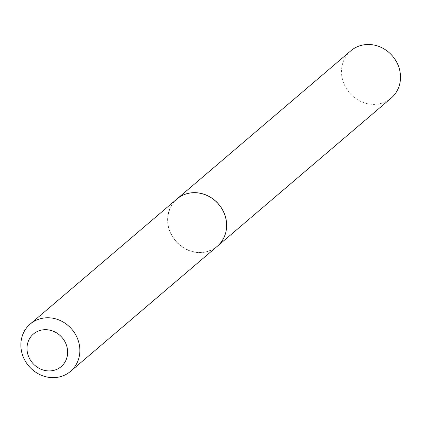 <?xml version="1.0" encoding="UTF-8"?>
<svg xmlns="http://www.w3.org/2000/svg" width="421" height="421" viewBox="0 0 421 421"><rect width="100%" height="100%" fill="white"/><g stroke="black" fill="none" stroke-linecap="round" stroke-linejoin="round"><path stroke-width="0.32" stroke-dasharray="2.1 1.58" d="M350.846 50.783A31.08 28.307 -130.4 0 0 344.157 84.3A31.08 28.307 -130.4 0 0 391.167 98.098M176.973 198.97A31.08 28.307 -130.4 0 0 170.31 232.46A31.08 28.307 -130.4 0 0 217.294 246.28M176.952 198.986A31.08 28.307 -130.4 0 0 172.594 236.939A31.08 28.307 -130.4 0 0 209.348 250.921A31.08 28.307 -130.4 0 0 217.273 246.301M209.332 250.737A30.928 28.165 -130.4 0 0 223.872 212.794A30.928 28.165 -130.4 0 0 184.982 194.465A30.928 28.165 -130.4 0 0 170.442 232.408A30.928 28.165 -130.4 0 0 209.332 250.737"/><path stroke-width="0.63" d="M217.294 246.28A31.08 28.307 -130.4 0 0 217.32 246.259L391.167 98.098A31.08 28.307 -130.4 0 0 397.856 64.587A31.08 28.307 -130.4 0 0 350.846 50.783L176.999 198.949A31.08 28.307 -130.4 0 0 176.973 198.97M217.32 246.259A31.08 28.307 -130.4 0 0 224.009 212.747A31.08 28.307 -130.4 0 0 176.999 198.949M55.751 369.775A21.408 19.498 -130.4 0 0 65.813 343.515A21.408 19.498 -130.4 0 0 38.895 330.827A21.408 19.498 -130.4 0 0 28.828 357.092A21.408 19.498 -130.4 0 0 55.751 369.775M62.597 375.985A31.08 28.307 -130.4 0 0 70.523 371.364A31.08 28.307 -130.4 0 0 74.88 333.411A31.08 28.307 -130.4 0 0 38.127 319.434A31.08 28.307 -130.4 0 0 30.201 324.054A31.08 28.307 -130.4 0 0 25.844 362.007A31.08 28.307 -130.4 0 0 62.597 375.985M70.523 371.364L217.273 246.301A31.08 28.307 -130.4 0 0 221.63 208.348A31.08 28.307 -130.4 0 0 184.872 194.365A31.08 28.307 -130.4 0 0 176.952 198.986L30.201 324.054"/></g></svg>
